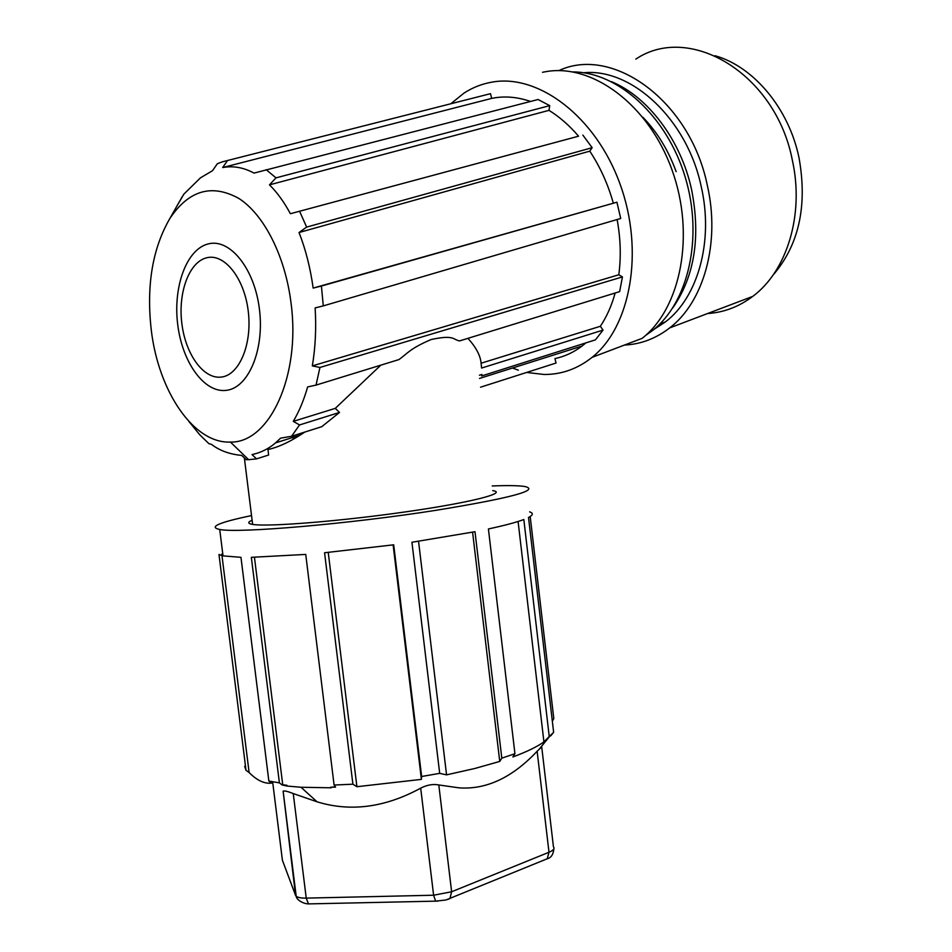 <?xml version="1.0" encoding="UTF-8"?>
<svg xmlns="http://www.w3.org/2000/svg" width="952" height="952" viewBox="0 0 952 952"><rect width="100%" height="100%" fill="white"/><g stroke="black" fill="none" stroke-linecap="round" stroke-linejoin="round"><path stroke-width="1.43" d="M585.92 342.863L582.029 346.052C573.675 352.371 564.655 356.548 554.945 358.571L556.028 363.045L480.558 387.19M176.287 207.179L183.879 194.113L200.479 177.834L212.534 170.682L217.365 163.685L222.411 161.816L490.506 93.677L491.648 98.401C504.12 95.807 517.079 96.83 530.526 101.447M227.528 160.507L222.673 167.552L491.648 98.401M222.673 167.552C233.157 165.612 243.605 167.469 254.017 173.097L538.07 99.508L549.721 105.636L548.995 110.349L269.487 184.855C277.163 192.459 284.136 202.086 290.384 213.724L578.554 136.196C569.427 125.521 559.574 116.906 548.995 110.349M266.167 169.694L275.985 177.857L549.721 105.636M275.985 177.857L269.487 184.855M578.554 136.196L290.384 213.724M582.838 135.077L592.156 147.691L589.788 151.154L299.023 232.526C305.592 249.15 310.304 267.667 313.16 288.087L616.92 202.205L321.407 286.04L323.287 305.889L620.716 218.46L616.92 202.205M299.594 211.285L306.639 227.1L592.156 147.691M306.639 227.1L299.023 232.526M589.788 151.154C600.105 166.79 607.935 184.057 613.278 202.978M313.16 288.087L321.407 286.04M323.287 305.889L315.136 307.901C316.362 328.095 315.433 347.432 312.327 365.901L618.8 274.771L622.441 276.913L319.943 367.46L316.028 385.108L398.924 359.582C407.408 353.62 409.515 348.777 431.125 339.531C454.52 334.473 452.89 339.733 459.59 340.911L619.633 291.633L622.441 276.913M617.122 219.519C620.621 238.619 621.18 257.04 618.8 274.771M312.327 365.901L319.943 367.46M615.135 293.026C611.66 305.651 606.733 316.73 600.343 326.286L481.081 363.224C480.498 355.715 476.119 347.42 467.944 338.341M600.343 326.286L603.056 330.094L481.593 368.055L481.081 363.224M603.056 330.094L595.428 339.852L481.688 375.945M479.439 375.219L481.89 374.445M252.113 520.256C247.484 522.208 247.663 523.588 252.625 524.409L253.089 524.469C268.88 526.968 341.256 521.137 406.349 511.771C471.597 502.442 508.154 492.898 492.743 490.625M316.028 385.108L307.639 386.928C303.855 400.149 299.071 411.633 293.252 421.379L299.559 424.937L291.574 436.278L280.602 438.146L275.509 442.906C268.773 448.737 260.955 452.628 252.042 454.604L256.528 458.876L248.627 459.685L246.175 459.661L241.701 455.413C229.599 454.271 219.507 450.582 211.415 444.322L208.952 443.703L199.682 434.707L189.02 421.617M291.062 303.236C300.927 376.409 269.059 443.251 230.432 442.061C193.625 443.822 158.389 391.224 151.249 329.856C146.263 285.6 152.475 248.472 169.873 218.472C188.912 190.102 211.999 183.486 239.13 198.611C264.287 214.95 285.338 256.481 291.062 303.236M291.562 436.266L321.764 426.686L339.519 412.442L335.271 408.372L380.824 365.151M256.528 458.876L268.642 455.008L267.976 449.546C277.663 447.404 288.361 442.597 300.094 435.135L304.807 432.065M492.196 485.96C507.868 485.353 518.769 485.532 524.909 486.52C540.224 490.185 510.403 498.146 435.457 510.391C349.432 523.897 238.286 533.429 219.722 529.479C208.25 527.051 218.853 522.41 251.53 515.579M299.559 424.937L339.519 412.442M335.271 408.372L293.252 421.379M177.75 324.81C172.859 287.135 186.402 249.329 208.131 243.95C229.765 237.964 254.577 268.452 259.432 309.257C264.62 349.967 248.353 388 226.362 390.344C204.43 393.283 182.356 362.557 177.75 324.81M529.645 511.855C533.525 513.176 533.156 515.056 528.515 517.483L553.636 732.314L549.233 736.503L523.826 519.518C516.448 522.303 504.643 525.456 488.412 528.955L514.937 753.71L501.811 758.161L475 531.704L411.93 542.259L439.681 773.357L421.641 776.499L421.403 779.379L393.117 544.889M530.193 516.531L553.802 718.593L552.327 721.14M421.641 776.499L393.7 544.806L324.572 552.755L352.906 784.198L334.092 785.043L305.735 554.421L251.34 557.337L279.4 782.865L268.857 781.045L240.963 557.325L223.018 555.873L218.984 554.504L246.009 770.299L244.664 766.384M181.868 323.668C177.857 292.764 189.043 261.931 206.715 257.778C224.327 253.137 244.283 278.032 248.222 311.007C252.423 343.934 239.428 374.909 221.578 377.04C203.776 379.658 185.628 354.62 181.868 323.668M501.811 758.161L499.74 761.433L472.585 532.168M553.493 731.136L552.731 724.579M550.696 735.896L553.636 732.314M514.937 753.71L512.866 756.959C526.587 751.878 536.94 746.856 543.925 741.894L549.233 736.503M439.681 773.357L446.559 774.857L474.739 768.502L499.74 761.433M544.889 859.716L547.21 858.775L548.995 852.266L537.13 751.259C512.295 777.641 486.246 789.839 458.959 787.839L438.801 784.96L451.629 891.762L433.612 895.225L306.235 898.117L293.252 793.575L317.075 801.81C350.514 812.092 385.06 807.546 420.689 788.149C427.008 784.9 433.041 783.841 438.801 784.96M537.13 751.259L541.712 746.868L553.445 846.863C554.933 848.553 553.445 850.35 548.995 852.266L451.629 891.762L449.927 898.581L447.523 899.509M543.925 741.894L518.09 521.482M272.629 781.782L282.411 860.263L295.572 895.404L283.125 791.148C284.458 790.588 287.837 791.398 293.252 793.575M352.906 784.198L356.905 786.709L421.403 779.379M254.446 557.277L282.732 784.757L286.945 785.293L287.04 786.043L300.975 787.256L331.082 787.804L330.618 787.244L335.58 787.137L334.092 785.043M287.04 786.043L282.101 784.948L279.4 782.865M246.009 770.299L249.115 772.536C256.897 780.402 264.37 783.924 271.558 783.115L268.857 781.045M221.971 555.635L249.115 772.536M222.816 554.254L221.78 554.123M282.732 784.757L282.101 784.948M356.905 786.709L328.238 552.41M446.559 774.857L418.547 541.283M335.437 786.935L330.618 787.244M715.023 55.716C753.734 66.569 788.946 108.599 799.037 157.889C807.617 206.084 798.883 245.271 772.81 275.414M635.817 59.131C689.641 22.705 775.809 73.709 792.361 160.293C804.523 214.95 786.745 271.272 752.734 296.405C738.942 306.782 723.901 312.482 707.586 313.529M558.824 70.626C612.66 45.184 690.14 100.96 707.276 185.176C720.664 243.046 703.611 302.105 669.696 327.904C655.952 338.543 640.863 344.267 624.429 345.064M583.612 72.757C631.795 67.937 687.166 119.405 701.196 186.473C713.929 241.356 697.756 297.476 665.448 321.895L653.834 329.475M611.493 81.658C648.086 96.759 680.775 140.063 691.521 189.293C700.862 236.715 694.651 276.187 672.897 307.734M676.158 171.693C668.352 150.273 657.261 132.126 642.874 117.251M627.428 343.934L635.841 340.745M645.385 335.616L652.441 330.594C688.129 302.926 703.623 237.774 685.19 177.084C666.995 116.322 618.003 71.959 573.033 71.936M614.944 348.658L623.346 345.481M526.623 372.458L544.104 374.481C561.632 374.564 577.626 368.84 592.096 357.333L642.1 338.365C680.751 308.353 695.626 234.835 671.933 169.718C648.562 104.458 591.811 62.82 545.056 71.805L542.509 72.292M592.096 357.333C630.51 326.929 644.635 251.352 620.026 184.01C595.75 116.537 538.189 73.244 491.494 82.217C481.605 84.002 472.442 87.632 463.981 93.117L450.808 103.768M512.462 368.031L518.352 370.173M295.572 895.404L296.191 896.248C297.845 897.569 301.189 898.188 306.235 898.117L308.472 903.9L309.769 903.864M420.689 788.149L433.612 895.225L435.623 901.139L437.646 901.175M479.534 378.444L582.029 346.052M252.625 524.409L244.366 457.936M230.432 442.061L248.627 459.685M169.873 218.472L182.272 196.6M275.509 442.906L300.094 435.135M219.722 529.479L223.018 555.873M539.582 748.736L550.208 735.694M317.075 801.81L300.975 787.256M553.85 848.886C553.29 854.527 551.077 857.823 547.21 858.775L445.964 899.985L435.623 901.151L308.472 903.9C302.807 903.793 296.322 899.473 296.191 896.248L283.125 791.148M292.871 435.849L293.287 439.217M669.696 327.904L752.734 296.405M659.855 323.989L665.448 321.895M652.441 330.594L649.538 331.689"/></g></svg>

